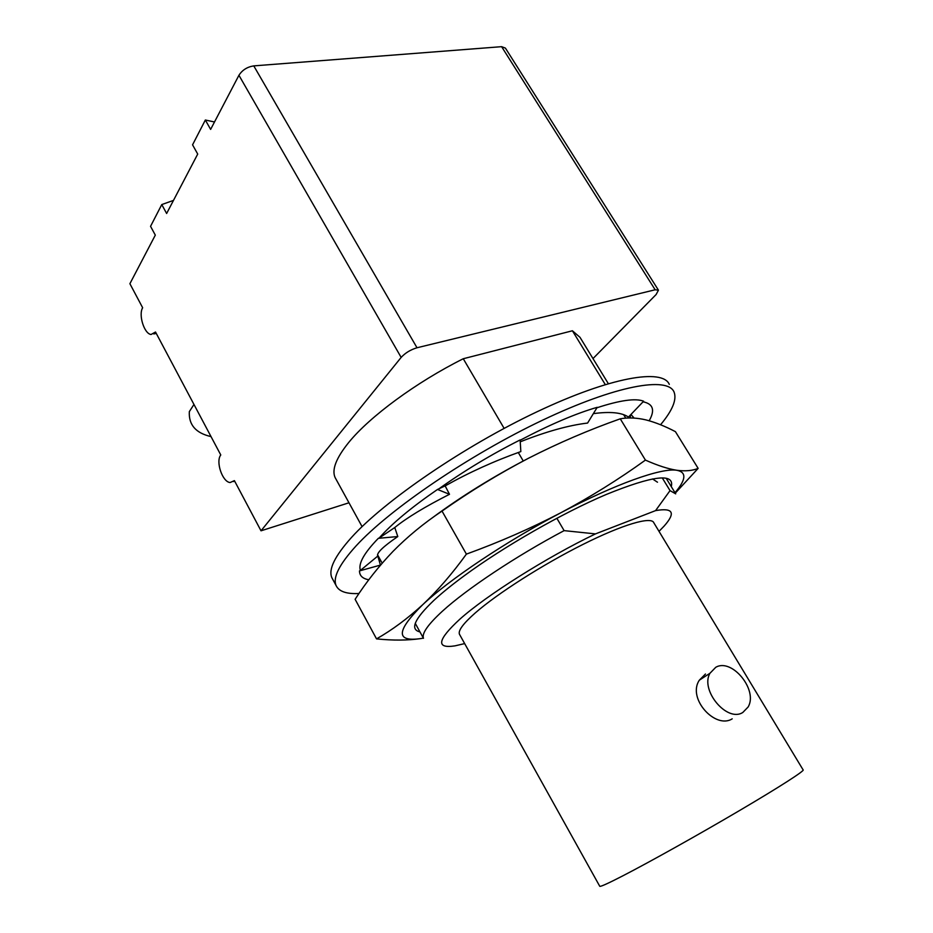 <?xml version="1.0" encoding="UTF-8"?>
<svg xmlns="http://www.w3.org/2000/svg" width="933" height="933" viewBox="0 0 933 933"><rect width="100%" height="100%" fill="white"/><g stroke="black" fill="none" stroke-linecap="round" stroke-linejoin="round"><path stroke-width="1.4" d="M742.82 712.462L748.103 707.016C758.354 690.117 731.857 657.707 715.751 667.305L709.943 673.288C699.96 690.28 727.099 722.69 742.82 712.462M608.316 383.638L579.988 337.314L572.407 330.772L463.269 358.739C416.153 382.285 369.608 416.689 348.65 442.557C336.113 458.126 331.6 469.789 335.11 477.556L335.938 479.072M556.873 518.293L564.115 530.632C516.101 556.068 466.558 589.085 442.405 611.208C427.944 624.504 421.634 633.542 423.477 638.312L415.278 623.384M463.269 358.739L504.123 428.375M518.27 452.493L523.25 460.984M659.013 531.355L664.109 526.095C675.993 512.707 673.136 507.54 655.572 510.619L670.034 490.618L675.702 493.86M655.572 510.619L595.464 533.898C546.4 557.467 486.408 595.382 459.806 619.232C437.344 639.956 435.734 648.832 455.001 645.858L464.657 643.595M705.465 674.011L699.342 680.18C686.933 698.572 715.611 729.548 732.207 718.83M459.409 634.16L599.779 886.315C600.747 886.747 608.444 883.248 622.871 875.819C649.648 862.01 699.074 834.382 739.542 810.544C780.105 786.671 805.237 770.436 803.103 769.865L653.846 522.807C651.514 516.136 623.104 524.311 582.903 544.452C542.784 564.535 497.301 593.586 475.224 612.969C463.351 623.454 458.08 630.521 459.409 634.16L459.782 634.837M210.625 129.395L238.93 75.281C242.288 70.033 247.233 66.908 253.776 65.881L417.004 347.764C410.578 349.688 405.295 352.896 401.155 357.409L261.018 530.807L234.393 480.623L230.148 482.536C222.439 482.104 215.453 461.532 220.771 454.966L155.519 332.008L151.064 334.492C144.242 333.862 138.259 314.841 142.656 307.75L129.897 283.714L155.31 235.128L150.551 226.334L161.771 204.572L166.634 213.494L197.714 154.073L192.56 144.825L205.342 120.019L210.625 129.395M592.991 358.575L656.144 294.501L658.441 290.175L655.153 289.778L501.616 46.673L253.776 65.881M501.616 46.673L505.406 48.096L658.348 290.023M348.977 502.782L261.018 530.807M595.464 533.898L564.115 530.632M572.407 330.772L605.26 384.548M623.652 414.672L625.763 418.136M662.278 477.918L670.034 490.618M655.153 289.778L417.004 347.764M161.771 204.572L173.48 200.408M214.508 121.978L205.342 120.019M193.656 404.945L189.341 411.616C188.559 424.783 195.79 433.11 211.021 436.597M358.995 593.505C346.551 594.146 338.924 591.51 336.113 585.586C332.638 577.62 339.262 564.418 356.009 545.98C389.504 509.371 469.311 454.931 542.481 420.223C615.757 385.364 667.655 376.267 674.058 392.035C676.985 399.546 672.483 410.45 660.564 424.748M669.299 384.396C662.675 368.267 610.602 376.955 537.361 411.616C464.226 446.137 384.664 500.659 351.403 537.56C334.784 556.138 328.264 569.503 331.845 577.667L332.708 579.265M520.148 440.248C549.992 424.538 575.684 413.564 597.213 407.313L587.592 423.057C568.757 425.285 546.295 431.547 520.241 441.822M437.974 489.487C463.783 471.037 491.166 454.534 520.124 439.944L520.836 451.584C494.163 461.089 469.042 472.471 445.473 485.731L437.519 489.452L449.496 494.292L445.146 485.895M596.933 407.768C620.072 400.222 635.641 398.041 643.63 401.213L628.457 417.074C621.798 412.514 610.1 411.371 593.353 413.634M643.047 401.808C652.972 403.802 655.129 409.902 649.531 420.107L648.867 420.666M368.815 579.766C362.61 578.682 359.508 575.719 359.497 570.891L380.431 565.095L377.935 556.465L376.979 556.733L377.737 556.103C376.267 553.234 382.95 546.715 397.796 536.545L394.916 527.961L394.018 528.031L394.706 527.577C406.718 517.838 424.981 506.736 449.496 494.292M437.519 489.452C411.581 507.237 392.128 523.436 379.16 538.038L378.343 538.318C364.103 552.977 358.109 563.684 360.383 570.436L359.497 570.891M379.16 538.038L394.018 528.031M378.343 538.318L397.796 536.545M360.383 570.436L376.979 556.733M380.897 560.861L379.23 560.943M628.76 417.086L630.416 416.643M630.988 414.427L633.985 418.077M630.381 415.057L630.346 417.961M671.282 486.629C674.722 472.856 653.03 475.48 606.228 494.49C562.681 512.893 503.237 546.936 464.016 575.941C451.864 584.886 441.81 593.038 433.845 600.42C414.369 619.022 409.739 629.518 419.967 631.909M674.991 492.694C686.105 479.714 686.746 472.25 676.915 470.29C661.789 467.573 615.582 483.854 560.71 512.835C506.048 541.455 449.344 579.521 422.626 604.782C437.6 590.659 452.19 573.772 466.395 554.12C499.318 542.178 530.76 528.416 560.71 512.835C590.484 496.951 618.719 479.375 645.426 460.097C657.683 465.555 668.191 468.949 676.915 470.29C685.487 471.363 692.554 470.722 698.141 468.378L675.422 431.652C665.101 426.241 655.281 422.322 645.963 419.908C636.819 417.751 628.247 417.378 620.258 418.812C588.898 429.903 558.342 443.035 528.591 458.196C499.003 473.649 470.139 491.271 442.02 511.074C423.815 523.238 407.499 536.662 393.061 551.321C378.81 566.203 366.156 582.192 355.111 599.301L376.535 638.883C392.175 629.962 407.534 618.602 422.626 604.782C396.268 630.825 395.592 642.102 420.573 638.604L423.372 638.125M528.591 458.196C493.242 476.6 461.194 496.449 432.434 517.745M420.573 638.604C407.686 640.47 393.003 640.563 376.535 638.883M698.141 468.378L675.305 493.114M657.485 482.209L652.54 478.944M442.02 511.074L466.395 554.12M620.258 418.812L645.426 460.097M401.155 357.409L238.93 75.281M335.11 477.556L362.086 526.632M377.538 554.738L382.168 563.17M628.644 416.888L629.308 417.972M666.162 478.256L675.037 492.764M699.342 680.18L709.943 673.288M234.708 481.218L233.507 481.568M156.278 333.419L153.817 333.932M189.341 411.616L193.971 404.456M633.344 417.039L633.95 418.066M336.113 585.586L331.845 577.667"/></g></svg>
